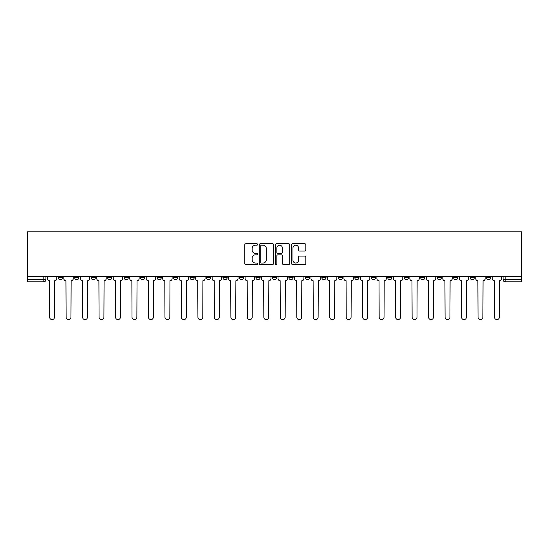 <?xml version="1.0" encoding="UTF-8"?>
<svg xmlns="http://www.w3.org/2000/svg" width="549" height="549" viewBox="0 0 549 549"><rect width="100%" height="100%" fill="white"/><g stroke="black" fill="none" stroke-linecap="round" stroke-linejoin="round"><path stroke-width="0.82" d="M257.598 244.477A0.727 0.727 0 0 0 256.877 243.749L245.863 243.749A1.036 1.036 0 0 0 244.82 244.785L244.82 263.445A1.036 1.036 0 0 0 245.863 264.481L256.877 264.481A0.727 0.727 0 0 0 257.598 263.753A0.727 0.727 0 0 0 256.877 263.033L255.45 263.033A3.315 3.315 0 0 1 252.135 259.711L252.135 258.16A3.315 3.315 0 0 1 255.45 254.839L256.877 254.839A0.727 0.727 0 0 0 257.598 254.112A0.727 0.727 0 0 0 256.877 253.391L255.45 253.391A3.315 3.315 0 0 1 252.135 250.07L252.135 248.519A3.315 3.315 0 0 1 255.45 245.197L256.877 245.197A0.727 0.727 0 0 0 257.598 244.477M486.592 276.401L486.592 277.561L490.813 277.561A2.114 2.114 0 0 1 488.699 279.674A2.114 2.114 0 0 1 486.592 277.561L486.592 276.401M387.724 276.401L387.724 277.561L391.952 277.561A2.114 2.114 0 0 1 389.838 279.674A2.114 2.114 0 0 1 387.724 277.561L387.724 276.401M371.248 276.401L371.248 277.561L375.475 277.561A2.114 2.114 0 0 1 373.361 279.674A2.114 2.114 0 0 1 371.248 277.561L371.248 276.401M354.771 276.401L354.771 277.561L358.998 277.561A2.114 2.114 0 0 1 356.884 279.674A2.114 2.114 0 0 1 354.771 277.561L354.771 276.401M321.817 276.401L321.817 277.561L326.044 277.561A2.114 2.114 0 0 1 323.931 279.674A2.114 2.114 0 0 1 321.817 277.561L321.817 276.401M288.863 277.561L288.863 276.401L288.863 277.561A2.114 2.114 0 0 0 290.977 279.674A2.114 2.114 0 0 1 288.863 277.561L293.091 277.561A2.114 2.114 0 0 1 290.977 279.674A2.114 2.114 0 0 0 293.091 277.561L293.091 276.401L293.091 277.561M272.386 277.561L272.386 276.401L272.386 277.561A2.114 2.114 0 0 0 274.5 279.674A2.114 2.114 0 0 1 272.386 277.561L276.614 277.561A2.114 2.114 0 0 1 274.5 279.674M255.909 277.561L255.909 276.401L255.909 277.561A2.114 2.114 0 0 0 258.023 279.674A2.114 2.114 0 0 1 255.909 277.561L260.137 277.561A2.114 2.114 0 0 1 258.023 279.674A2.114 2.114 0 0 0 260.137 277.561L260.137 276.401L260.137 277.561M239.433 276.401L239.433 277.561L243.66 277.561A2.114 2.114 0 0 1 241.546 279.674A2.114 2.114 0 0 1 239.433 277.561L239.433 276.401M222.956 276.401L222.956 277.561L227.183 277.561A2.114 2.114 0 0 1 225.069 279.674A2.114 2.114 0 0 1 222.956 277.561L222.956 276.401M206.479 276.401L206.479 277.561L210.706 277.561A2.114 2.114 0 0 1 208.593 279.674A2.114 2.114 0 0 1 206.479 277.561L206.479 276.401M190.002 277.561L190.002 276.401L190.002 277.561A2.114 2.114 0 0 0 192.116 279.674A2.114 2.114 0 0 1 190.002 277.561L194.229 277.561A2.114 2.114 0 0 1 192.116 279.674M157.048 277.561L157.048 276.401L157.048 277.561A2.114 2.114 0 0 0 159.162 279.674A2.114 2.114 0 0 1 157.048 277.561L161.276 277.561A2.114 2.114 0 0 1 159.162 279.674A2.114 2.114 0 0 0 161.276 277.561L161.276 276.401L161.276 277.561M140.571 277.561L140.571 276.401L140.571 277.561A2.114 2.114 0 0 0 142.685 279.674A2.114 2.114 0 0 1 140.571 277.561L144.799 277.561A2.114 2.114 0 0 1 142.685 279.674A2.114 2.114 0 0 0 144.799 277.561L144.799 276.401L144.799 277.561M124.095 277.561L124.095 276.401L124.095 277.561A2.114 2.114 0 0 0 126.208 279.674A2.114 2.114 0 0 1 124.095 277.561L128.322 277.561A2.114 2.114 0 0 1 126.208 279.674A2.114 2.114 0 0 0 128.322 277.561L128.322 276.401L128.322 277.561M107.618 277.561L107.618 276.401L107.618 277.561A2.114 2.114 0 0 0 109.731 279.674A2.114 2.114 0 0 1 107.618 277.561L111.845 277.561A2.114 2.114 0 0 1 109.731 279.674M91.141 277.561L91.141 276.401L91.141 277.561A2.114 2.114 0 0 0 93.255 279.674A2.114 2.114 0 0 1 91.141 277.561L95.368 277.561A2.114 2.114 0 0 1 93.255 279.674A2.114 2.114 0 0 0 95.368 277.561L95.368 276.401L95.368 277.561M74.664 277.561L74.664 276.401L74.664 277.561A2.114 2.114 0 0 0 76.778 279.674A2.114 2.114 0 0 1 74.664 277.561L78.891 277.561A2.114 2.114 0 0 1 76.778 279.674A2.114 2.114 0 0 0 78.891 277.561L78.891 276.401L78.891 277.561M304.798 251.058A1.036 1.036 0 0 0 305.834 250.021L305.834 244.785A1.036 1.036 0 0 0 304.798 243.749L292.562 243.749A1.036 1.036 0 0 0 291.526 244.785L291.526 263.445A1.036 1.036 0 0 0 292.562 264.481L304.798 264.481A1.036 1.036 0 0 0 305.834 263.445L305.834 257.124A1.036 1.036 0 0 0 304.798 256.088L299.562 256.088A1.036 1.036 0 0 0 298.526 257.124L298.526 260.26A2.772 2.772 0 0 1 295.753 263.033A2.772 2.772 0 0 1 292.981 260.26L292.981 247.97A2.772 2.772 0 0 1 295.753 245.197A2.772 2.772 0 0 1 298.526 247.97L298.526 250.021A1.036 1.036 0 0 0 299.562 251.058L304.798 251.058M521.55 276.401L27.45 276.401L27.45 231.829L521.55 231.829L521.55 281.788L505.176 281.788A2.114 2.114 0 0 1 503.069 279.674L521.55 279.674M273.594 244.785A1.036 1.036 0 0 0 272.558 243.749L260.322 243.749A1.036 1.036 0 0 0 259.286 244.785L259.286 263.445A1.036 1.036 0 0 0 260.322 264.481L272.558 264.481A1.036 1.036 0 0 0 273.594 263.445L273.594 244.785M276.442 243.749L288.678 243.749A1.036 1.036 0 0 1 289.714 244.785L289.714 263.445A1.036 1.036 0 0 1 288.678 264.481L283.442 264.481A1.036 1.036 0 0 1 282.406 263.445L282.406 255.875A1.036 1.036 0 0 0 281.369 254.839L277.897 254.839A1.036 1.036 0 0 0 276.861 255.875L276.861 263.753A0.727 0.727 0 0 1 276.133 264.481A0.727 0.727 0 0 1 275.406 263.753L275.406 244.785A1.036 1.036 0 0 1 276.442 243.749M503.069 276.401L503.069 279.674L503.069 276.401M45.931 276.401L45.931 279.674L45.931 276.401M43.824 276.401L43.824 281.788L27.45 281.788L27.45 279.674L45.931 279.674A2.114 2.114 0 0 1 43.824 281.788A2.114 2.114 0 0 0 45.931 279.674M27.45 276.401L27.45 279.674M490.813 276.401L490.813 277.561L490.813 276.401M474.336 276.401L474.336 277.561A2.114 2.114 0 0 1 472.222 279.674A2.114 2.114 0 0 1 470.109 277.561L474.336 277.561M470.109 276.401L470.109 277.561M457.859 276.401L457.859 277.561A2.114 2.114 0 0 1 455.745 279.674A2.114 2.114 0 0 1 453.632 277.561L457.859 277.561M453.632 276.401L453.632 277.561M441.382 276.401L441.382 277.561A2.114 2.114 0 0 1 439.269 279.674A2.114 2.114 0 0 1 437.155 277.561L441.382 277.561M437.155 276.401L437.155 277.561M424.905 276.401L424.905 277.561A2.114 2.114 0 0 1 422.792 279.674A2.114 2.114 0 0 1 420.678 277.561L424.905 277.561M420.678 276.401L420.678 277.561M408.429 276.401L408.429 277.561A2.114 2.114 0 0 1 406.315 279.674A2.114 2.114 0 0 1 404.201 277.561L408.429 277.561M404.201 276.401L404.201 277.561M391.952 276.401L391.952 277.561A2.114 2.114 0 0 1 389.838 279.674M375.475 276.401L375.475 277.561M358.998 277.561L358.998 276.401L358.998 277.561A2.114 2.114 0 0 1 356.884 279.674M342.521 276.401L342.521 277.561A2.114 2.114 0 0 1 340.407 279.674A2.114 2.114 0 0 1 338.294 277.561A2.114 2.114 0 0 0 340.407 279.674A2.114 2.114 0 0 0 342.521 277.561L338.294 277.561L338.294 276.401M326.044 277.561L326.044 276.401L326.044 277.561A2.114 2.114 0 0 1 323.931 279.674M309.567 276.401L309.567 277.561A2.114 2.114 0 0 1 307.454 279.674A2.114 2.114 0 0 1 305.34 277.561A2.114 2.114 0 0 0 307.454 279.674M305.34 276.401L305.34 277.561L309.567 277.561M276.614 276.401L276.614 277.561L276.614 276.401M243.66 277.561L243.66 276.401L243.66 277.561A2.114 2.114 0 0 1 241.546 279.674M227.183 277.561L227.183 276.401L227.183 277.561A2.114 2.114 0 0 1 225.069 279.674M210.706 277.561L210.706 276.401L210.706 277.561A2.114 2.114 0 0 1 208.593 279.674M194.229 276.401L194.229 277.561L194.229 276.401M177.752 277.561L177.752 276.401L177.752 277.561A2.114 2.114 0 0 1 175.639 279.674A2.114 2.114 0 0 1 173.525 277.561L177.752 277.561A2.114 2.114 0 0 1 175.639 279.674M173.525 276.401L173.525 277.561M111.845 276.401L111.845 277.561L111.845 276.401M62.408 276.401L62.408 277.561A2.114 2.114 0 0 1 60.301 279.674A2.114 2.114 0 0 1 58.187 277.561A2.114 2.114 0 0 0 60.301 279.674A2.114 2.114 0 0 0 62.408 277.561L62.408 276.401M58.187 276.401L58.187 277.561L62.408 277.561M261.461 245.197A0.727 0.727 0 0 0 260.734 245.925L260.734 262.305A0.727 0.727 0 0 0 261.461 263.033L262.964 263.033A3.315 3.315 0 0 0 266.286 259.711L266.286 248.519A3.315 3.315 0 0 0 262.964 245.197L261.461 245.197M282.406 248.024A2.772 2.772 0 0 0 279.633 245.252A2.772 2.772 0 0 0 276.861 248.024L276.861 252.355A1.036 1.036 0 0 0 277.897 253.391L281.369 253.391A1.036 1.036 0 0 0 282.406 252.355L282.406 248.024M47.358 278.618L47.358 276.401L47.358 278.618A2.114 2.114 48.4 0 0 49.472 280.731L49.63 317.171A2.429 2.429 48.4 0 0 52.059 319.6A2.429 2.429 48.4 0 0 54.488 317.171L54.646 280.731A2.114 2.114 48.4 0 0 56.76 278.618L56.76 276.401M49.472 280.731L49.63 317.171M54.488 317.171L54.646 280.731M63.835 278.618L63.835 276.401L63.835 278.618A2.114 2.114 48.4 0 0 65.949 280.731L66.106 317.171A2.429 2.429 48.4 0 0 68.536 319.6A2.429 2.429 48.4 0 0 70.965 317.171L71.123 280.731A2.114 2.114 48.4 0 0 73.237 278.618L73.237 276.401M80.312 278.618L80.312 276.401L80.312 278.618A2.114 2.114 48.4 0 0 82.425 280.731L82.583 317.171A2.429 2.429 48.4 0 0 85.013 319.6A2.429 2.429 48.4 0 0 87.442 317.171L87.6 280.731A2.114 2.114 48.4 0 0 89.713 278.618L89.713 276.401M65.949 280.731L66.106 317.171M70.965 317.171L71.123 280.731M82.425 280.731L82.583 317.171M87.442 317.171L87.6 280.731M96.789 278.618L96.789 276.401L96.789 278.618A2.114 2.114 48.4 0 0 98.902 280.731L99.06 317.171A2.429 2.429 48.4 0 0 101.49 319.6A2.429 2.429 48.4 0 0 103.919 317.171L104.077 280.731A2.114 2.114 48.4 0 0 106.19 278.618L106.19 276.401M113.266 278.618L113.266 276.401L113.266 278.618A2.114 2.114 48.4 0 0 115.379 280.731L115.537 317.171A2.429 2.429 48.4 0 0 117.966 319.6A2.429 2.429 48.4 0 0 120.396 317.171L120.554 280.731A2.114 2.114 48.4 0 0 122.667 278.618L122.667 276.401M129.742 278.618L129.742 276.401L129.742 278.618A2.114 2.114 48.4 0 0 131.856 280.731L132.014 317.171A2.429 2.429 48.4 0 0 134.443 319.6A2.429 2.429 48.4 0 0 136.873 317.171L137.03 280.731A2.114 2.114 48.4 0 0 139.144 278.618L139.144 276.401M98.902 280.731L99.06 317.171M103.919 317.171L104.077 280.731M115.379 280.731L115.537 317.171M120.396 317.171L120.554 280.731M131.856 280.731L132.014 317.171M136.873 317.171L137.03 280.731M146.219 278.618L146.219 276.401L146.219 278.618A2.114 2.114 48.4 0 0 148.333 280.731L148.491 317.171A2.429 2.429 48.4 0 0 150.92 319.6A2.429 2.429 48.4 0 0 153.349 317.171L153.507 280.731A2.114 2.114 48.4 0 0 155.621 278.618L155.621 276.401M162.696 278.618L162.696 276.401L162.696 278.618A2.114 2.114 48.4 0 0 164.81 280.731L164.968 317.171A2.429 2.429 48.4 0 0 167.397 319.6A2.429 2.429 48.4 0 0 169.826 317.171L169.984 280.731A2.114 2.114 48.4 0 0 172.098 278.618L172.098 276.401M179.173 278.618L179.173 276.401L179.173 278.618A2.114 2.114 48.4 0 0 181.287 280.731L181.445 317.171A2.429 2.429 48.4 0 0 183.874 319.6A2.429 2.429 48.4 0 0 186.303 317.171L186.461 280.731A2.114 2.114 48.4 0 0 188.575 278.618L188.575 276.401M195.65 278.618L195.65 276.401L195.65 278.618A2.114 2.114 48.4 0 0 197.764 280.731L197.921 317.171A2.429 2.429 48.4 0 0 200.351 319.6A2.429 2.429 48.4 0 0 202.78 317.171L202.938 280.731A2.114 2.114 48.4 0 0 205.052 278.618L205.052 276.401M212.134 278.618L212.134 276.401L212.134 278.618A2.114 2.114 48.4 0 0 214.24 280.731L214.398 317.171A2.429 2.429 48.4 0 0 216.828 319.6A2.429 2.429 48.4 0 0 219.257 317.171L219.415 280.731A2.114 2.114 48.4 0 0 221.528 278.618L221.528 276.401M228.61 278.618L228.61 276.401L228.61 278.618A2.114 2.114 48.4 0 0 230.717 280.731L230.875 317.171A2.429 2.429 48.4 0 0 233.304 319.6A2.429 2.429 48.4 0 0 235.734 317.171L235.898 280.731A2.114 2.114 48.4 0 0 238.005 278.618L238.005 276.401M245.087 278.618L245.087 276.401L245.087 278.618A2.114 2.114 48.4 0 0 247.194 280.731L247.352 317.171A2.429 2.429 48.4 0 0 249.781 319.6A2.429 2.429 48.4 0 0 252.211 317.171L252.375 280.731A2.114 2.114 48.4 0 0 254.482 278.618L254.482 276.401M261.564 278.618L261.564 276.401L261.564 278.618A2.114 2.114 48.4 0 0 263.671 280.731L263.829 317.171A2.429 2.429 48.4 0 0 266.258 319.6A2.429 2.429 48.4 0 0 268.687 317.171L268.852 280.731A2.114 2.114 48.4 0 0 270.959 278.618L270.959 276.401M278.041 278.618L278.041 276.401L278.041 278.618A2.114 2.114 48.4 0 0 280.148 280.731L280.313 317.171A2.429 2.429 48.4 0 0 282.742 319.6A2.429 2.429 48.4 0 0 285.171 317.171L285.329 280.731A2.114 2.114 48.4 0 0 287.436 278.618L287.436 276.401M294.518 278.618L294.518 276.401L294.518 278.618A2.114 2.114 48.4 0 0 296.625 280.731L296.789 317.171A2.429 2.429 48.4 0 0 299.219 319.6A2.429 2.429 48.4 0 0 301.648 317.171L301.806 280.731A2.114 2.114 48.4 0 0 303.913 278.618L303.913 276.401M310.995 278.618L310.995 276.401L310.995 278.618A2.114 2.114 48.4 0 0 313.102 280.731L313.266 317.171A2.429 2.429 48.4 0 0 315.696 319.6A2.429 2.429 48.4 0 0 318.125 317.171L318.283 280.731A2.114 2.114 48.4 0 0 320.39 278.618L320.39 276.401M327.472 278.618L327.472 276.401L327.472 278.618A2.114 2.114 48.4 0 0 329.585 280.731L329.743 317.171A2.429 2.429 48.4 0 0 332.172 319.6A2.429 2.429 48.4 0 0 334.602 317.171L334.76 280.731A2.114 2.114 48.4 0 0 336.866 278.618L336.866 276.401M343.949 278.618L343.949 276.401L343.949 278.618A2.114 2.114 48.4 0 0 346.062 280.731L346.22 317.171A2.429 2.429 48.4 0 0 348.649 319.6A2.429 2.429 48.4 0 0 351.079 317.171L351.236 280.731A2.114 2.114 48.4 0 0 353.35 278.618L353.35 276.401M360.425 278.618L360.425 276.401L360.425 278.618A2.114 2.114 48.4 0 0 362.539 280.731L362.697 317.171A2.429 2.429 48.4 0 0 365.126 319.6A2.429 2.429 48.4 0 0 367.556 317.171L367.713 280.731A2.114 2.114 48.4 0 0 369.827 278.618L369.827 276.401M376.902 278.618L376.902 276.401L376.902 278.618A2.114 2.114 48.4 0 0 379.016 280.731L379.174 317.171A2.429 2.429 48.4 0 0 381.603 319.6A2.429 2.429 48.4 0 0 384.032 317.171L384.19 280.731A2.114 2.114 48.4 0 0 386.304 278.618L386.304 276.401M393.379 278.618L393.379 276.401L393.379 278.618A2.114 2.114 48.4 0 0 395.493 280.731L395.651 317.171A2.429 2.429 48.4 0 0 398.08 319.6A2.429 2.429 48.4 0 0 400.509 317.171L400.667 280.731A2.114 2.114 48.4 0 0 402.781 278.618L402.781 276.401M153.349 317.171L153.507 280.731M148.333 280.731L148.491 317.171M169.826 317.171L169.984 280.731M164.81 280.731L164.968 317.171M186.303 317.171L186.461 280.731M181.287 280.731L181.445 317.171M202.78 317.171L202.938 280.731M197.764 280.731L197.921 317.171M219.257 317.171L219.415 280.731M214.24 280.731L214.398 317.171M235.734 317.171L235.898 280.731M230.717 280.731L230.875 317.171M252.211 317.171L252.375 280.731M247.194 280.731L247.352 317.171M268.687 317.171L268.852 280.731M263.671 280.731L263.829 317.171M285.171 317.171L285.329 280.731M280.148 280.731L280.313 317.171M301.648 317.171L301.806 280.731M296.625 280.731L296.789 317.171M318.125 317.171L318.283 280.731M313.102 280.731L313.266 317.171M334.602 317.171L334.76 280.731M329.585 280.731L329.743 317.171M351.079 317.171L351.236 280.731M346.062 280.731L346.22 317.171M367.556 317.171L367.713 280.731M362.539 280.731L362.697 317.171M384.032 317.171L384.19 280.731M379.016 280.731L379.174 317.171M400.509 317.171L400.667 280.731M395.493 280.731L395.651 317.171M409.856 278.618L409.856 276.401L409.856 278.618A2.114 2.114 48.4 0 0 411.97 280.731L412.127 317.171A2.429 2.429 48.4 0 0 414.557 319.6A2.429 2.429 48.4 0 0 416.986 317.171L417.144 280.731A2.114 2.114 48.4 0 0 419.258 278.618L419.258 276.401M426.333 278.618L426.333 276.401L426.333 278.618A2.114 2.114 48.4 0 0 428.446 280.731L428.604 317.171A2.429 2.429 48.4 0 0 431.034 319.6A2.429 2.429 48.4 0 0 433.463 317.171L433.621 280.731A2.114 2.114 48.4 0 0 435.734 278.618L435.734 276.401M442.81 278.618L442.81 276.401L442.81 278.618A2.114 2.114 48.4 0 0 444.923 280.731L445.081 317.171A2.429 2.429 48.4 0 0 447.51 319.6A2.429 2.429 48.4 0 0 449.94 317.171L450.098 280.731A2.114 2.114 48.4 0 0 452.211 278.618L452.211 276.401M459.287 278.618L459.287 276.401L459.287 278.618A2.114 2.114 48.4 0 0 461.4 280.731L461.558 317.171A2.429 2.429 48.4 0 0 463.987 319.6A2.429 2.429 48.4 0 0 466.417 317.171L466.575 280.731A2.114 2.114 48.4 0 0 468.688 278.618L468.688 276.401M411.97 280.731L412.127 317.171M416.986 317.171L417.144 280.731M428.446 280.731L428.604 317.171M433.463 317.171L433.621 280.731M444.923 280.731L445.081 317.171M449.94 317.171L450.098 280.731M461.4 280.731L461.558 317.171M466.417 317.171L466.575 280.731M475.763 278.618L475.763 276.401L475.763 278.618A2.114 2.114 48.4 0 0 477.877 280.731L478.035 317.171A2.429 2.429 48.4 0 0 480.464 319.6A2.429 2.429 48.4 0 0 482.894 317.171L483.051 280.731A2.114 2.114 48.4 0 0 485.165 278.618L485.165 276.401M477.877 280.731L478.035 317.171M482.894 317.171L483.051 280.731M492.24 278.618L492.24 276.401L492.24 278.618A2.114 2.114 48.4 0 0 494.354 280.731L494.512 317.171A2.429 2.429 48.4 0 0 496.941 319.6A2.429 2.429 48.4 0 0 499.37 317.171L499.528 280.731A2.114 2.114 48.4 0 0 501.642 278.618L501.642 276.401M494.354 280.731L494.512 317.171M499.37 317.171L499.528 280.731M505.176 276.401L505.176 281.788"/></g></svg>
